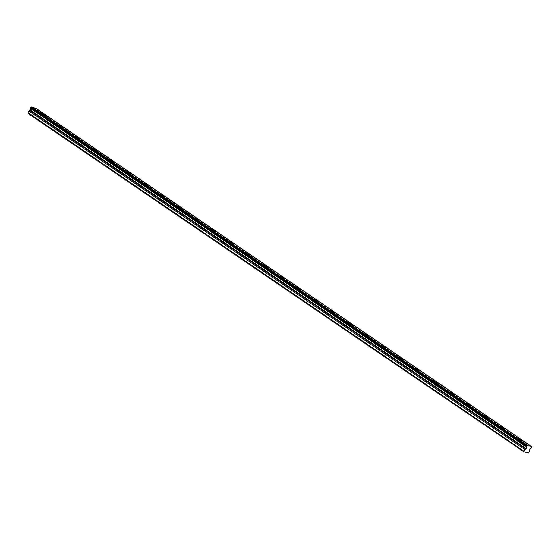 <?xml version="1.0" encoding="UTF-8"?>
<svg xmlns="http://www.w3.org/2000/svg" width="560" height="560" viewBox="0 0 560 560"><rect width="100%" height="100%" fill="white"/><g stroke="black" fill="none" stroke-linecap="round" stroke-linejoin="round"><path stroke-width="0.84" d="M531.986 446.775L531.643 447.601A0.84 0.455 124.3 0 0 531.02 448.189A0.84 0.455 124.3 0 0 530.985 448.252L529.522 449.75L529.816 450.947L528.241 453.068L523.873 451.836L524.741 449.512L526.155 448.588L526.428 446.964A0.84 0.455 124.3 0 0 526.568 446.166L527.1 445.389L31.269 106.932L527.226 445.424A0.84 0.455 124.3 0 0 527.359 445.669A0.84 0.455 124.3 0 0 527.842 445.599L531.251 446.565A0.84 0.455 124.3 0 0 531.377 446.803A0.84 0.455 124.3 0 0 531.86 446.74L36.029 108.276L531.86 446.74M518.413 438.97L521.598 440.391L517.657 438.235L518.413 438.97M42.42 114.044L45.598 115.465L44.849 114.73L41.664 113.309L42.42 114.044M59.416 125.65L62.601 127.071L58.667 124.915L59.416 125.65M76.419 137.256L79.604 138.677L78.848 137.942L75.663 136.521L76.419 137.256M93.415 148.862L96.6 150.283L92.666 148.127L93.415 148.862M110.418 160.461L113.603 161.882L112.847 161.154L109.662 159.733L110.418 160.461M127.421 172.067L130.599 173.488L129.843 172.753L126.665 171.332L127.421 172.067M144.417 183.673L147.602 185.094L146.846 184.359L143.661 182.938L144.417 183.673M161.42 195.279L164.598 196.7L163.849 195.965L160.664 194.544L161.42 195.279M178.416 206.885L181.601 208.306L180.845 207.571L177.66 206.15L178.416 206.885M195.419 218.484L198.597 219.905L197.848 219.17L194.663 217.749L195.419 218.484M212.415 230.09L215.6 231.511L211.659 229.355L212.415 230.09M229.418 241.696L232.603 243.117L231.847 242.382L228.662 240.961L229.418 241.696M246.414 253.302L249.599 254.723L245.665 252.567L246.414 253.302M263.417 264.901L266.602 266.322L262.661 264.166L263.417 264.901M280.413 276.507L283.598 277.928L279.664 275.772L280.413 276.507M297.416 288.113L300.601 289.534L299.845 288.799L296.66 287.378L297.416 288.113M314.419 299.719L317.597 301.14L316.841 300.405L313.663 298.984L314.419 299.719M331.415 311.318L334.6 312.739L330.659 310.59L331.415 311.318M348.418 322.924L351.596 324.345L350.847 323.61L347.662 322.189L348.418 322.924M365.414 334.53L368.599 335.951L367.843 335.216L364.658 333.795L365.414 334.53M382.417 346.136L385.595 347.557L384.846 346.822L381.661 345.401L382.417 346.136M399.413 357.742L402.598 359.163L398.664 357.007L399.413 357.742M416.416 369.341L419.601 370.762L418.845 370.027L415.66 368.606L416.416 369.341M433.412 380.947L436.597 382.368L432.663 380.212L433.412 380.947M450.415 392.553L453.6 393.974L452.844 393.239L449.659 391.818L450.415 392.553M467.418 404.159L470.596 405.58L469.84 404.845L466.662 403.424L467.418 404.159M484.414 415.758L487.599 417.179L483.658 415.023L484.414 415.758M501.417 427.364L504.595 428.785L500.661 426.629L501.417 427.364M523.831 451.171L28 112.707L28.042 113.372L523.873 451.836M28 112.707L28.91 111.048L30.324 110.131L30.604 108.507A0.84 0.455 124.3 0 0 30.737 107.702L31.269 106.932M31.801 107.24A0.84 0.455 124.3 0 0 32.011 107.142L35.42 108.101L531.251 446.565M527.842 445.599L32.011 107.142M31.094 107.058L526.925 445.515M526.568 446.166L30.737 107.702M526.428 446.964L30.604 108.507M524.741 449.512L28.91 111.048M526.155 448.588L30.324 110.131M29.981 110.593L525.805 449.05"/></g></svg>
